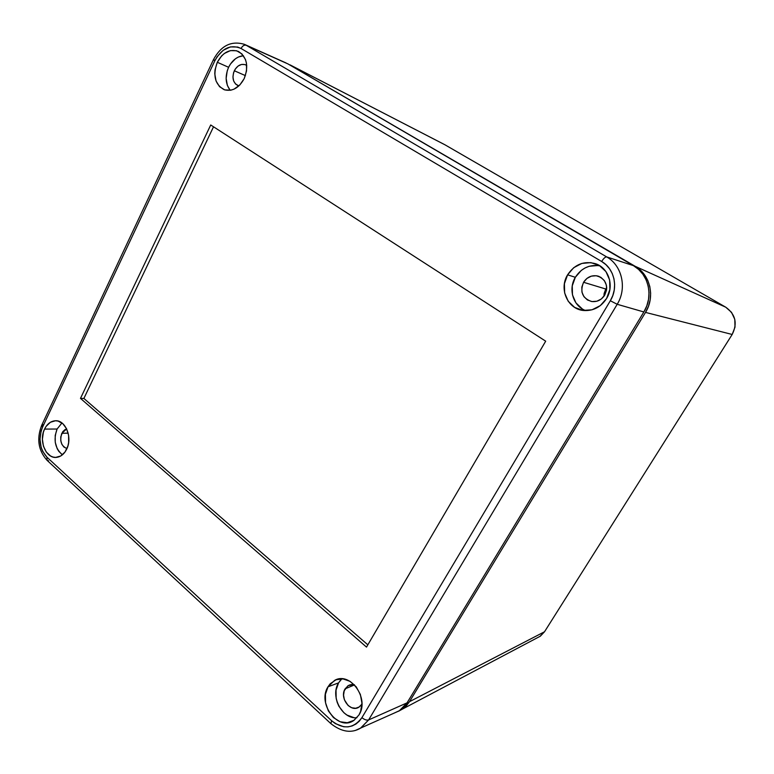 <?xml version="1.0" encoding="UTF-8"?>
<svg xmlns="http://www.w3.org/2000/svg" width="774" height="774" viewBox="0 0 774 774"><rect width="100%" height="100%" fill="white"/><g stroke="black" fill="none" stroke-linecap="round" stroke-linejoin="round"><path stroke-width="1.16" d="M288.054 63.971L635.115 266.275L640.243 270.039L644.519 274.809L647.751 280.411L649.831 286.612L650.644 293.182L650.179 299.848L648.438 306.34L645.506 312.406L409.504 701.679L406.234 705.965L398.61 711.219L402.973 708.81L409.504 701.679L544.528 631.758L409.504 701.679L645.506 312.406L732.175 334.474C737.699 323.406 735.561 314.312 725.76 307.21L444.973 144.806L290.705 65.239L444.973 144.806L725.76 307.21L635.115 266.275L725.76 307.21L731.527 312.338L734.787 319.333L735.01 327.121L732.175 334.474L645.506 312.406C655.385 296.877 650.295 274.635 635.115 266.275L288.054 63.971M537.05 637.921L540.339 636.18L544.528 631.758L732.175 334.474L544.528 631.758L539.865 636.499M340.705 679.949L338.557 682.881L328.012 686.799L334.581 680.414C350.042 671.097 369.817 698.603 358.972 714.953L353.921 720.352L347.284 722.732L340.105 721.745L333.468 717.595L328.36 710.919L325.544 702.744L325.419 694.288L328.012 686.799L330.208 683.781L336.042 679.756L343.027 678.904L350.109 681.381L356.214 686.838L360.374 694.471L361.932 703.092L360.636 711.364L358.972 714.953L354.134 720.207C338.577 732.098 316.856 703.789 328.012 686.799L338.557 682.881C329.956 696.107 342.176 719.549 356.969 717.692M57.092 429.028C53.242 439.796 55.012 448.388 62.404 454.831L58.805 451.348L57.199 448.678L55.254 442.322L55.215 435.423L57.092 429.028L44.563 429.086L57.092 429.028L61.949 422.962L57.092 429.028M66.67 449.201C64.3 453.912 61.059 456.612 56.966 457.308C46.314 459.398 38.371 441.064 44.563 429.086L46.169 426.3L50.407 422.265L55.447 420.766L58.031 421.056L62.839 423.697L66.554 428.709L68.596 435.327L68.644 442.525L67.899 445.998L65.026 451.997L60.711 456.002L55.631 457.405L53.048 457.047L50.571 456.012L46.295 452.064L43.431 446.172L42.406 439.226L43.373 432.25L44.563 429.086C47.117 423.949 50.658 421.182 55.186 420.775C65.432 419.624 72.775 437.542 66.67 449.201M597.905 265.511L589.178 266.275L585.047 267.959L581.264 270.426L575.334 277.295L567.594 274.818C574.676 264.292 584.022 260.596 595.632 263.741C608.732 267.978 614.488 285.983 606.593 298.483L600.295 305.624L591.994 309.803L582.986 310.413L574.647 307.404L568.213 301.26L564.633 292.94L564.42 283.661L567.594 274.818L573.698 267.707L581.855 263.421L590.843 262.618L599.308 265.463L605.926 271.577L609.651 280.014L609.883 289.476L606.593 298.483C601.117 306.881 593.668 310.896 584.264 310.548C568.019 309.823 558.557 289.224 567.594 274.818L575.334 277.295C567.961 289.244 573.244 306.262 585.802 310.616M228.601 67.29C224.895 76.191 225.418 83.863 230.178 90.297L227.382 85.469L226.134 78.416L227.217 70.889L228.601 67.29L217.3 62.278L228.601 67.29L230.488 63.981L235.47 58.756L238.373 57.024L243.433 55.709C237.134 56.415 232.19 60.275 228.601 67.29M244.207 78.6C238.953 88.043 232.316 91.758 224.286 89.755C214.911 84.56 212.579 75.397 217.3 62.278L221.606 55.902L224.334 53.474L230.42 50.61L236.583 50.745L241.885 53.89L245.484 59.579L246.451 63.12L246.548 70.898L244.207 78.6L239.795 85.014L234.009 89.165L230.875 90.171L224.741 89.9L219.545 86.678L216.052 81.009L214.766 73.753L215.027 69.863L217.3 62.278C222.922 52.158 229.994 48.549 238.508 51.481C246.954 57.189 248.86 66.235 244.207 78.6M238.885 85.904L237.899 85.595C232.964 82.654 231.774 77.71 234.328 70.753L245.416 75.62L234.328 70.753C237.318 65.403 241.091 63.429 245.648 64.842L246.751 65.451L244.874 64.561L241.507 64.455L238.189 65.984L235.393 68.905L233.555 72.775L232.945 76.994L233.651 80.951L235.567 84.027L238.885 85.904M604.726 295.107C601.456 300.031 597.054 302.17 591.52 301.502C582.416 298.232 579.765 291.827 583.567 282.287L605.771 289.012L603.952 296.268L604.107 293.559L605.771 289.012L583.567 282.287C587.079 276.995 591.8 274.905 597.721 276.018C606.177 279.675 608.509 286.032 604.726 295.107L601.34 298.957L596.851 301.231L591.965 301.579L587.427 299.964L583.915 296.645L581.951 292.127L581.835 287.086L583.567 282.287L586.905 278.447L591.346 276.144L596.222 275.738L600.798 277.295L604.368 280.614L606.371 285.161L606.681 287.686L605.771 289.012L606.681 287.676L606.497 290.26L604.726 295.107M66.951 448.591C61.194 446.037 59.482 440.938 61.823 433.295L68.17 433.15L61.823 433.295L66.67 428.922L65.026 429.589L62.704 431.776L60.769 436.875L60.788 440.745L61.881 444.305L63.884 447.024L66.951 448.591M361.922 704.127L359.03 707.097C350.545 713.038 339.138 697.887 345.127 688.812L354.531 684.913L345.127 688.812L348.368 685.541L354.337 684.709L351.386 684.535L347.816 685.88L344.237 690.737L343.559 695.158L344.382 699.764L348.126 705.53L351.744 707.755L355.663 708.258L359.262 706.952L361.922 704.127M48.549 460.791L46.991 460.259L46.943 457.173C39.609 448.843 38.139 438.858 42.522 427.238L41.68 425.332L213.411 59.733L214.824 60.778L213.411 59.733C220.958 45.647 231.271 40.5 244.352 44.321L287.986 63.932L633.422 265.627L638.569 269.4L642.855 274.19L646.116 279.82L648.196 286.051L649.018 292.649L648.544 299.344L646.803 305.865L643.852 311.961L407.047 702.86L403.767 707.165L399.761 710.513L394.053 713.154L399.268 710.822L407.047 702.86L368.627 719.926L360.858 727.976L355.779 730.259L360.51 728.179L368.627 719.926L407.047 702.86L643.852 311.961L617.197 304.288L368.627 719.926L617.197 304.288L643.852 311.961C653.769 296.355 648.66 274.015 633.422 265.627L606.681 256.91C622.083 265.434 627.24 288.286 617.197 304.288C627.24 288.286 622.083 265.434 606.681 256.91L633.422 265.627L287.986 63.932L246.248 45.289L606.681 256.91C605.307 256.823 603.623 258.352 601.64 261.486L241.043 48.481L237.705 47.05L230.381 46.904L223.154 50.32L217.107 56.734L214.824 60.778L42.522 427.238L41.109 430.983L39.967 439.245L41.186 447.488L42.628 451.213L46.943 457.173L331.62 720.729L335.394 723.642L343.762 726.767L348.029 726.863L352.131 725.944L355.914 724.048L359.223 721.252L361.932 717.643L610.328 300.747L612.785 295.571L614.246 290.037L614.643 284.368L613.966 278.775L612.234 273.493L609.525 268.742L605.945 264.679L601.64 261.486C614.372 268.588 618.61 287.483 610.328 300.747L617.197 304.288L610.328 300.747L361.932 717.643C364.457 719.714 366.692 720.478 368.627 719.926C366.692 720.478 364.457 719.714 361.932 717.643C353.476 728.779 343.375 729.805 331.62 720.729L330.875 723.632L331.62 720.729L46.943 457.173L47.011 460.278L330.875 723.632C341.673 732.098 351.657 733.539 360.858 727.976L399.268 710.822M286.041 62.946L244.748 44.495M545.689 341.179L366.508 647.093L80.477 398.387L210.722 124.982L545.689 341.179L366.508 647.093L80.477 398.387L83.882 398.446L367.844 644.829L83.882 398.446L80.477 398.387L210.722 124.982L545.689 341.179M43.218 424.723L41.67 425.342L42.522 427.238L214.824 60.778C221.915 48.191 230.662 44.089 241.043 48.481L601.64 261.486C603.623 258.352 605.307 256.823 606.681 256.91L246.248 45.289C244.274 44.728 242.543 45.801 241.043 48.481C242.543 45.801 244.274 44.728 246.248 45.289L244.168 44.244M213.411 59.733L214.601 60.13M599.927 265.85C589.556 264.273 581.361 268.085 575.334 277.295L572.247 285.858L572.46 294.836L575.943 302.895L582.193 308.845M341.847 678.808L338.557 682.881L336.032 690.147L336.158 698.341L337.222 702.415L338.906 706.265L343.879 712.719L346.984 715.079L353.853 717.604M213.527 126.791L83.882 398.446L213.527 126.791M540.339 636.18L402.973 708.81M444.334 144.467L290.027 64.861M348.368 685.541L350.283 684.748M597.721 276.018L599.182 276.492M41.68 425.332C36.484 438.732 38.265 450.381 47.011 460.278M597.509 264.514L595.632 263.741M56.405 420.795L55.186 420.775M338.103 679.146L334.581 680.414"/></g></svg>
